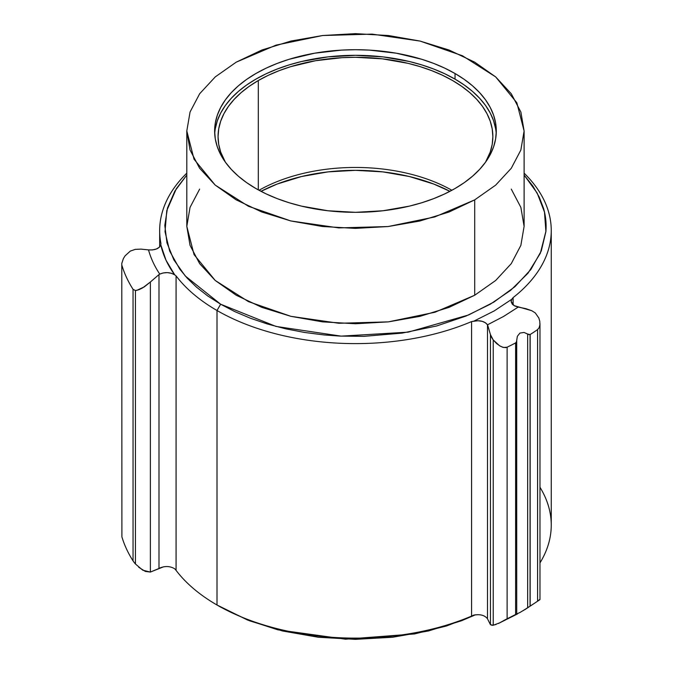 <?xml version="1.0" encoding="UTF-8"?>
<svg xmlns="http://www.w3.org/2000/svg" width="673" height="673" viewBox="0 0 673 673"><rect width="100%" height="100%" fill="white"/><g stroke="black" fill="none" stroke-linecap="round" stroke-linejoin="round"><path stroke-width="1.01" d="M517.503 613.919L516.721 614.146L516.721 340.353L517.36 336.29L519.935 333.076L524.031 332.445L528.911 334.649L530.164 334.515A237.005 136.838 0 0 0 537.592 329.602L539.174 327.616L539.923 324.714L539.182 327.625L537.592 329.602L537.592 601.166A237.005 136.838 180 0 1 530.164 606.07A237.005 136.838 0 0 0 537.592 601.166L537.592 329.602A237.005 136.838 180 0 1 530.164 334.515L530.164 606.07L530.164 334.515L530.164 606.07L523.047 610.714M134.078 562.334L135.433 563.991L135.433 290.534L133.052 289.331L133.052 560.895L134.078 562.334M491.122 336.542L490.449 334.624L490.449 624.679L493.233 625.259L493.233 339.966L491.509 337.316M513.104 297.609A195.793 113.039 0 0 0 524.107 173.146A195.793 113.039 180 0 1 551.254 230.57A195.793 113.039 180 0 1 513.104 297.609L513.104 304.953L513.104 297.609L511.825 299.233L513.104 297.609M494.159 310.943L511.825 299.233L494.159 310.943L473.885 321.139L494.159 310.943M220.643 607.113L217.009 605.01A195.793 113.039 0 0 0 471.571 616.098L471.571 321.585L473.885 321.139C480.236 320.129 484.77 321.358 487.479 324.823L487.479 618.748C484.77 615.273 480.244 614.045 473.885 615.063L471.571 616.098A195.793 113.039 180 0 1 217.009 605.01L217.009 310.505A195.793 113.039 0 0 0 471.571 321.585A195.793 113.039 180 0 1 217.009 310.505A195.793 113.039 180 0 1 176.082 275.88L176.082 570.384A195.793 113.039 0 0 0 217.009 605.01L247.487 620.001L277.932 629.835L345.527 639.199L414.45 633.949L446.552 625.974L475.525 614.777L461.384 620.8L428.415 630.971L392.653 637.238L355.462 639.35L318.262 637.238L282.5 630.971L249.54 620.8L220.635 607.105M524.107 175.047L537.163 193.05L544.491 212.113L545.896 231.613L541.285 250.953L530.854 269.52L514.887 286.723L493.923 302.042L468.585 314.972L408.166 332.151L341.161 336.138L275.938 326.413L220.643 304.213L217.009 310.505L217.009 605.01A195.793 113.039 180 0 1 176.082 570.384L174.719 568.786C170.092 566.069 165.104 565.825 159.753 568.054L158.988 568.483L158.988 274.576L159.753 274.121C165.104 271.909 170.092 272.153 174.719 274.862L176.082 275.88A195.793 113.039 0 0 0 217.009 310.505L220.643 304.213L185.285 276.006L173.836 259.845L166.963 242.835L164.809 225.421L167.484 208.024L174.871 191.09L186.808 175.047M538.871 318.06L535.287 312.928L531.821 310.733L514.113 305.635L511.101 301.428L511.825 299.233L511.11 301.689L512.321 304.238L514.769 305.979L518.202 307.081L503.64 316.411L518.202 307.081L525.865 308.663L531.821 310.733L535.355 312.987M539.973 487.277A195.793 113.039 180 0 1 539.973 562.889A195.793 113.039 0 0 0 551.254 525.083L551.254 230.57M474.709 295.228L495.681 280.473L511.27 263.639L520.868 245.367L524.107 226.372L520.868 245.367L511.27 263.639L495.681 280.473L474.709 295.228L474.709 199.864L474.709 295.228L449.152 307.334L419.994 316.335L388.363 321.871L355.462 323.747L322.56 321.871L290.921 316.335L261.763 307.334L236.206 295.228L215.234 280.473L199.645 263.639L190.047 245.367L186.808 226.372L194.068 254.63L215.234 280.473L248.48 301.647L290.921 316.335L338.906 323.276L388.363 321.871L434.977 312.238L474.709 295.228M236.206 62.168L275.98 45.141L322.611 35.518L372.068 34.121L420.07 41.078L462.469 55.766L495.681 76.915L516.839 102.75L524.107 130.999L520.852 150.045L511.287 168.258L495.673 185.125L474.709 199.864L434.758 216.95L388.144 226.54L338.771 227.903L290.829 220.954L248.396 206.249L215.183 185.075L194.043 159.223L186.808 130.949L190.064 111.996L199.671 93.724L215.284 76.882L236.206 62.168L215.284 76.882L199.671 93.724L190.064 111.996L186.808 130.949L190.038 149.986L199.587 168.2L215.183 185.075L236.105 199.814L261.637 211.928L290.829 220.954L322.359 226.49L355.344 228.383L388.144 226.54L419.834 221.013L449.009 212.037L474.709 199.864L495.673 185.125L511.287 168.258L520.852 150.045L524.107 130.999L520.877 112.055L511.278 93.766L495.681 76.915L474.751 62.194L449.135 50.054L420.07 41.078L388.363 35.518L355.504 33.65L322.611 35.518L290.913 41.061L261.839 50.029L236.206 62.168M259.029 190.274A137.401 79.33 180 0 1 451.894 190.274A137.401 79.33 0 0 0 259.029 190.274M449.909 191.325A140.834 81.307 0 0 0 261.006 191.325L277.217 184.032L301.563 176.519L327.987 171.893L355.462 170.328L382.937 171.893L409.352 176.519L433.698 184.032L449.909 191.325M258.306 80.533A137.401 79.33 180 0 1 408.04 63.338A137.401 79.33 180 0 1 492.855 136.627A137.401 79.33 180 0 1 485.511 162.218L490.213 152.106L492.199 144.401L492.855 136.627L492.199 128.854L490.213 121.148L486.941 113.602L482.398 106.267L476.635 99.234L469.704 92.554L461.67 86.304L452.609 80.533L442.624 75.309L431.797 70.673L420.23 66.669L408.04 63.338L382.264 58.829L355.462 57.298L341.993 57.685L315.57 60.713L290.686 66.669L279.127 70.673L268.291 75.309L258.306 80.533L258.306 189.879L258.306 80.533L249.246 86.304L241.22 92.554L234.288 99.234L228.517 106.267L223.974 113.602L220.702 121.148L218.725 128.854L218.06 136.627A137.401 79.33 180 0 1 258.306 80.533M496.211 133.826A140.834 81.307 0 0 0 455.041 79.136L455.041 73.525A140.834 81.307 180 0 1 496.295 131.016A140.834 81.307 180 0 1 409.352 206.14A140.834 81.307 180 0 1 255.875 188.516A140.834 81.307 180 0 1 214.628 131.016A140.834 81.307 180 0 1 301.563 55.901A140.834 81.307 180 0 1 455.041 73.525L455.041 79.136A140.834 81.307 0 0 0 303.817 60.982A140.834 81.307 0 0 0 214.712 133.826M495.614 128.661L493.587 120.761L490.23 113.022L485.57 105.51L479.664 98.3L472.555 91.452L464.328 85.042L455.041 79.136L444.803 73.778L433.698 69.025L421.845 64.919L409.352 61.504L382.937 56.877L355.462 55.321L327.987 56.877L301.563 61.504L289.07 64.919L277.217 69.025L266.113 73.778L255.875 79.136L246.596 85.042L238.36 91.452L231.251 98.3L225.346 105.51L220.694 113.022L217.329 120.761L215.301 128.661M225.405 162.218L220.702 152.106L218.725 144.401L218.06 136.627A137.401 79.33 180 0 0 225.405 162.218M255.875 188.516L246.596 182.602L238.36 176.191L231.251 169.344L225.346 162.134L220.694 154.622L217.329 146.882L215.301 138.991L214.628 131.016L215.301 123.05L217.329 115.159L220.694 107.419L225.346 99.898L231.251 92.689L238.36 85.841L246.596 79.439L255.875 73.525L266.113 68.166L277.217 63.413L289.07 59.308L314.577 53.209L341.657 50.096L355.462 49.709L369.258 50.096L396.338 53.209L421.845 59.308L433.698 63.413L444.803 68.166L455.041 73.525L464.328 79.439L472.555 85.841L479.664 92.689L485.57 99.898L490.23 107.419L493.587 115.159L495.614 123.05L496.295 131.016L495.614 138.991L493.587 146.882L490.23 154.622L485.57 162.134L479.664 169.344L472.555 176.191L464.328 182.602L455.041 188.516L444.803 193.874L433.698 198.628L421.845 202.724L409.352 206.14L382.937 210.767L355.462 212.323L327.987 210.767L301.563 206.14L289.07 202.724L277.217 198.628L266.113 193.874L255.875 188.516M478.2 614.651L473.885 615.063L471.571 616.098L471.571 321.585L477.923 320.718L482.196 321.324L485.595 322.855L487.479 324.823L503.64 316.411L487.479 324.823L487.479 618.748M160.94 243.836L160.872 243.121A195.793 113.039 180 0 1 159.669 230.57A195.793 113.039 180 0 1 186.808 173.146A195.793 113.039 0 0 0 160.872 243.121L160.83 244.938C163.085 255.277 167.72 265.255 174.719 274.862L176.082 275.88L176.082 570.384L174.719 568.786M163.556 566.801L150.373 572.067L145.318 571.419L138.714 567.272M519.977 612.48L515.611 614.474A237.005 136.838 180 0 1 507.114 618.756L503.665 620.607M502.201 621.44L499.677 622.819M496.06 624.485L492.173 625.335L490.449 624.679L487.757 619.345L490.449 624.679L490.449 334.624L487.757 325.438L490.449 334.624L493.233 339.966L493.233 625.259L499.652 622.845L507.114 618.756L507.114 347.201L503.387 347.478L499.652 345.829L493.233 339.966L496.682 343.617L500.46 346.301M539.494 599.635L537.592 601.166M136.703 290.408L144.274 286.9L150.373 282.012L142.769 287.808L138.882 289.735L135.433 290.534L135.433 563.991L142.76 570.199L150.373 572.067L150.373 282.012L158.988 274.576L150.373 282.012L150.373 572.067L158.988 568.483L158.988 274.576L159.753 274.121C154.546 266.272 150.794 258.196 148.506 249.893L141.027 249.128L148.506 249.893C150.794 258.196 154.546 266.272 159.753 274.121L163.093 272.969L167.367 272.615L171.581 273.331L174.719 274.862L165.995 260.173L160.83 244.938C159.173 248.623 155.059 250.272 148.506 249.893L152.401 249.935L156.405 249.002L159.434 247.168L160.83 244.938L160.872 243.121M133.052 560.895A237.005 136.838 180 0 1 121.897 536.861L121.788 263.421L123.378 258.575L125.102 255.833L123.386 258.575L121.788 263.421L121.897 536.861A237.005 136.838 0 0 0 133.052 560.895L133.052 289.331A237.005 136.838 180 0 1 121.897 265.297A237.005 136.838 0 0 0 133.052 289.331M502.184 347.108L505.507 347.647L507.114 347.201A237.005 136.838 0 0 0 515.611 342.91A237.005 136.838 180 0 1 507.114 347.201L507.114 618.756A237.005 136.838 0 0 0 515.611 614.474L515.611 342.91L516.46 341.884L517.36 336.29L519.935 333.076L524.031 332.445L527.666 334.035L527.666 607.82L519.935 612.497M538.779 317.841L539.788 321.307L539.923 324.714M186.808 175.039L176.334 188.684L166.778 210.573L165.028 231.689L169.672 251.079L179.758 269.116L187.296 278.243L196.516 287.161L207.696 295.935L220.643 304.213L234.776 311.591L250.364 318.22L267.417 324.007L285.545 328.786L304.608 332.462L324.243 334.961L340.084 336.088L363.925 336.34L402.067 333.11L436.575 325.993L466.145 315.999L490.272 304.213L510.689 290.282L527.994 273.204L540.326 253.284L545.921 231.268C546.518 223.571 545.719 215.932 543.54 208.352L539.208 197.021L532.831 186.017L524.107 175.039M186.808 131.016L186.808 226.372L190.047 207.377L199.645 189.113M511.27 189.113L520.868 207.377L524.107 226.372L524.107 131.016M135.231 249.38L141.027 249.128L135.231 249.38L130.284 251.105L125.102 255.833M121.788 263.421L121.897 536.861M516.46 341.884L515.611 342.91L515.611 614.474L516.721 614.146L516.46 341.884M528.869 606.962L530.063 606.137L530.063 334.565L527.666 334.035L527.666 607.82L528.869 606.962M159.669 246.924L159.669 230.57M524.847 609.662L539.914 599.66M517.419 613.961L498.441 623.467M539.973 323.57L539.973 599.601"/></g></svg>
